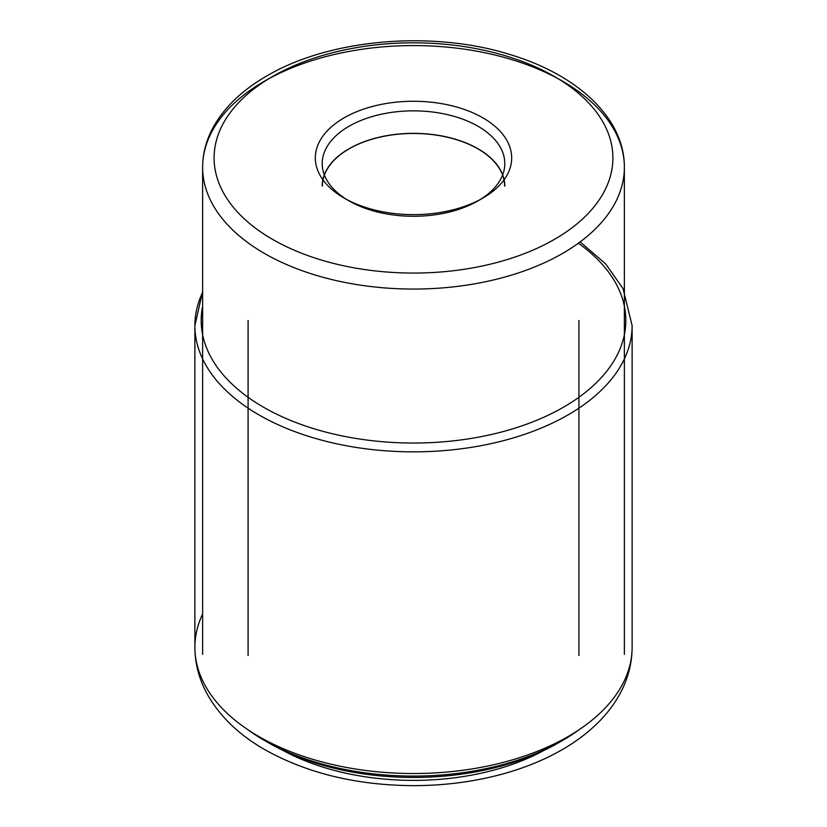 <?xml version="1.0" encoding="UTF-8"?>
<svg xmlns="http://www.w3.org/2000/svg" width="827" height="827" viewBox="0 0 827 827"><rect width="100%" height="100%" fill="white"/><g stroke="black" fill="none" stroke-linecap="round" stroke-linejoin="round"><path stroke-width="1.24" d="M344.073 117.868A98.175 56.681 180 0 1 482.927 117.868A98.175 56.681 180 0 1 482.927 198.025L482.927 198.025A98.175 56.681 180 0 1 344.073 198.025L344.073 198.025A98.175 56.681 180 0 1 344.073 117.868M579.086 729.724A210.875 121.745 180 0 1 562.608 740.423L562.608 740.423A210.875 121.745 180 0 1 264.392 740.423A210.875 121.745 180 0 1 247.914 729.724M560.551 741.592A205.137 118.437 180 0 1 558.556 742.76L562.608 740.423L558.556 742.76A205.137 118.437 180 0 1 268.444 742.76A205.137 118.437 180 0 1 266.449 741.592M322.406 186.054A91.094 52.587 180 0 1 378.642 137.468A91.094 52.587 180 0 1 477.913 148.87A91.094 52.587 180 0 1 504.594 186.054M504.79 186.054A91.29 52.711 0 0 0 478.058 148.788A91.29 52.711 0 0 0 378.559 137.365A91.29 52.711 0 0 0 322.21 186.054M478.058 126.293A91.29 52.711 180 0 1 504.79 163.57A91.29 52.711 180 0 1 478.058 200.837L478.058 200.837A91.29 52.711 180 0 1 348.942 200.837L348.942 200.837A91.29 52.711 180 0 1 322.21 163.57A91.29 52.711 180 0 1 348.942 126.293A91.29 52.711 180 0 1 478.058 126.293M348.942 200.837L344.073 198.025L348.942 200.837M279.195 748.27A189.931 109.65 180 0 1 278.482 747.846M202.625 292.324A218.617 126.221 0 0 0 194.883 325.621A218.617 126.221 0 0 0 258.913 414.875A218.617 126.221 0 0 0 497.161 442.238A218.617 126.221 0 0 0 632.117 325.621L632.117 647.303A218.617 126.221 180 0 1 497.161 763.921A218.617 126.221 180 0 1 258.913 736.557A218.617 126.221 180 0 1 194.883 647.303A218.617 126.221 180 0 1 202.625 614.006M202.625 306.248A212.312 122.572 0 0 0 263.379 407.142A212.312 122.572 0 0 0 555.641 411.515A212.312 122.572 0 0 0 578.352 243.231M557.233 742.408A189.931 109.65 180 0 1 282.906 750.358M554.493 239.344A199.4 115.118 180 0 1 272.538 239.365A199.4 115.118 180 0 1 272.445 76.58A199.4 115.118 0 0 1 272.507 76.539A199.4 115.118 0 0 1 554.462 76.529A199.4 115.118 0 0 1 554.555 239.313A199.4 115.118 0 0 1 554.493 239.344M264.392 81.232A210.875 121.745 0 0 0 264.32 81.263A210.875 121.745 0 0 0 202.625 167.312A210.875 121.745 0 0 0 332.805 279.795A210.875 121.745 0 0 0 562.608 253.403A210.875 121.745 0 0 0 562.68 253.362A210.875 121.745 0 0 0 624.375 167.312A210.875 121.745 0 0 0 494.195 54.84A210.875 121.745 0 0 0 264.392 81.232M632.117 647.303C632.004 663.978 627.776 679.794 619.413 694.773C613.975 704.49 607.111 713.515 598.831 721.857C588.597 732.153 576.605 741.292 562.867 749.272C545.758 759.196 526.685 767.156 505.648 773.162C476.662 781.381 446.218 785.536 414.306 785.65C357.264 785.454 307.448 773.462 264.857 749.686C239.634 735.275 220.695 717.226 208.022 695.538C199.379 680.352 194.996 664.267 194.883 647.303L194.883 325.621L202.625 291.404M580.13 241.929L605.643 263.854L623.062 288.685L632.117 325.621M578.91 320.473L578.91 655.48M248.09 320.473L248.09 655.48M624.375 654.333L624.375 167.312C624.705 118.509 577.949 75.061 510.921 54.83C432.935 29.989 329.632 38.714 266.77 75.97C241.391 90.608 223.187 108.378 212.146 129.291C205.851 141.531 202.677 154.215 202.625 167.312L202.625 654.333M268.444 742.76L264.392 740.423M478.058 200.837L482.927 198.025"/></g></svg>
